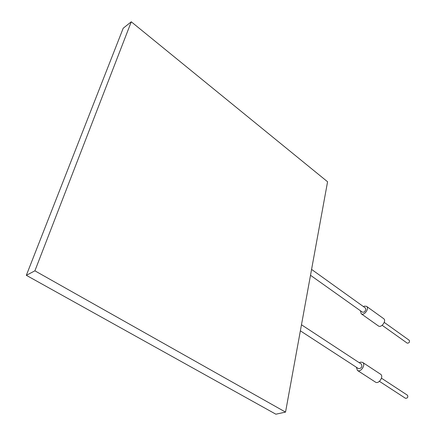 <?xml version="1.0" encoding="UTF-8"?>
<svg xmlns="http://www.w3.org/2000/svg" width="436" height="436" viewBox="0 0 436 436"><rect width="100%" height="100%" fill="white"/><g stroke="black" fill="none" stroke-linecap="round" stroke-linejoin="round"><path stroke-width="0.65" d="M301.472 324.771L361.466 364.158C362.403 366.899 361.433 368.398 358.555 368.66L300.366 330.837M310.508 275.29L362.37 312.138C363.951 312.547 365.101 311.647 365.837 309.451L365.357 307.974L311.577 269.415M356.365 367.232L357.427 370.437C360.708 372.845 366.142 364.42 362.616 362.398L360.588 362.131L359.275 362.719M357.427 370.437L375.456 382.11C378.786 384.541 384.111 376.268 380.541 374.208L362.616 362.398M379.445 381.342L405.535 398.324C407.6 398.221 408.254 397.196 407.507 395.256L381.473 378.192M360.419 310.748L361.21 313.778L378.394 325.943C381.337 328.303 386.83 320.656 383.636 318.64L366.545 306.345L364.409 306.127L363.417 306.579M382.159 325.31L407.235 343.154C409.175 343.105 409.856 342.156 409.279 340.32L384.252 322.4M361.21 313.778C364.109 316.111 369.695 308.323 366.545 306.345M131.274 21.8L327.572 181.768L285.536 412.102L34.896 270.827L131.274 21.8L123.208 28.22L26.334 275.318L275.863 414.2L285.536 412.102M34.896 270.827L26.334 275.318"/></g></svg>
